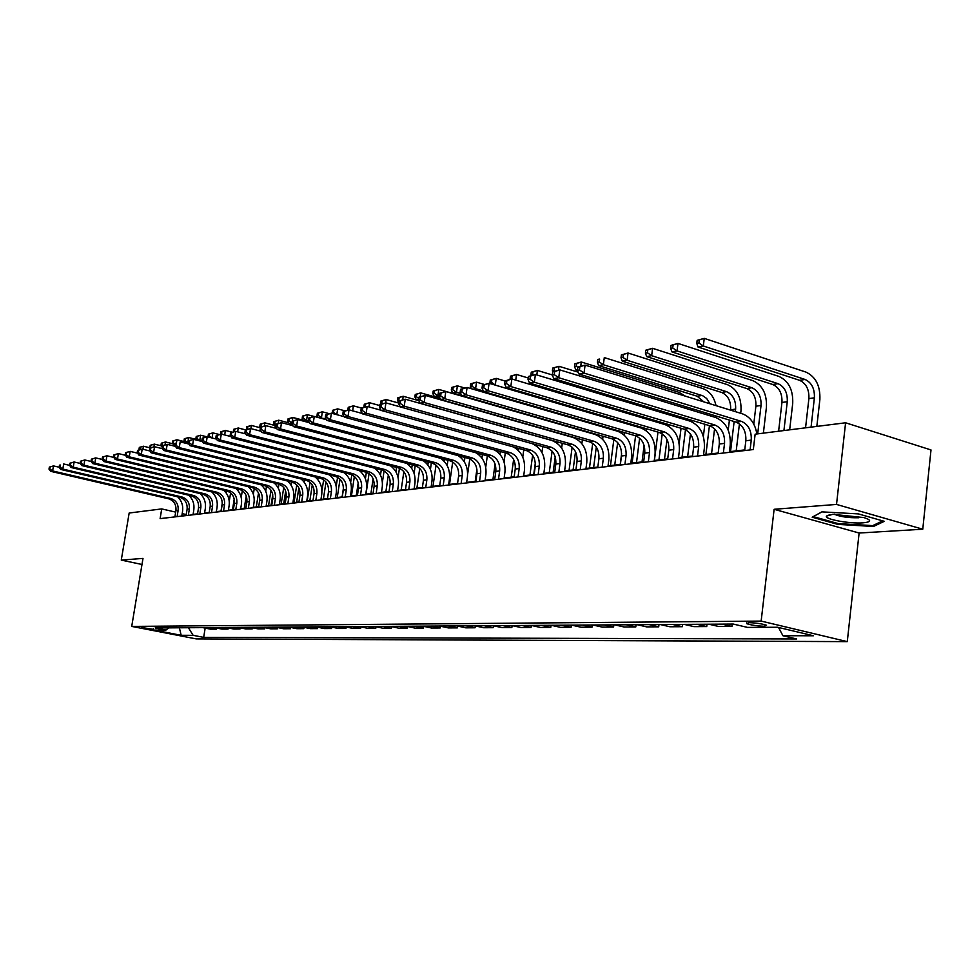 <?xml version="1.0" encoding="UTF-8"?>
<svg xmlns="http://www.w3.org/2000/svg" width="980" height="980" viewBox="0 0 980 980"><rect width="100%" height="100%" fill="white"/><g stroke="black" fill="none" stroke-linecap="round" stroke-linejoin="round"><path stroke-width="1.47" d="M748.99 622.655L746.662 623.635C750.999 625.105 756.817 625.987 764.143 626.245L766.519 625.252C762.122 623.77 756.278 622.913 748.99 622.655M922.768 529.212L836.528 504.43L774.114 509.294L859.117 533.022L922.768 529.212L931 449.943L845.593 422.784L755.139 434.177L753.326 449.551L160.12 518.616L161.712 508.914L129.164 513.018L121.275 560.095L141.99 564.48M859.117 533.022L847.284 641.63L196.282 638.911L131.724 626.416L761.154 621.087L847.284 641.63M153.199 629.393L141.61 627.408L153.199 629.393L153.346 628.523M188.393 627.715L193.133 635.322L203.681 637.367L796.63 638.96L782.934 635.738L778.537 627.47M193.133 635.322L181.178 635.31L154.24 630.091L165.975 630.042L168.793 627.849M782.934 635.738L813.437 635.763L777.679 627.261L747.471 627.396L733.285 624.064L155.183 627.947L165.975 630.042M836.528 504.43L845.593 422.784M774.114 509.294L761.154 621.087M131.724 626.416L142.994 558.404L121.275 560.095M186.237 514.549L182.182 513.618M175.677 512.124L161.712 508.914M744.751 449.906L729.439 451.694M718.205 453.005L703.554 454.72M692.542 456.006L678.515 457.636M667.711 458.897L654.273 460.478M643.664 461.715L630.802 463.221M620.389 464.434L608.053 465.868M597.825 467.068L586.003 468.452M575.958 469.628L564.615 470.951M554.741 472.103L543.851 473.377M534.149 474.504L523.7 475.729M514.157 476.844L504.137 478.02M494.753 479.11L485.125 480.237M475.888 481.315L466.639 482.393M457.55 483.459L448.668 484.5M439.726 485.541L431.188 486.533M422.38 487.562L414.173 488.53M405.5 489.535L397.611 490.466M389.072 491.458L381.477 492.34M373.062 493.332L365.76 494.177M357.48 495.145L350.448 495.966M342.277 496.921L335.527 497.718M327.467 498.649L320.974 499.408M313.024 500.339L306.764 501.074M298.937 501.993L292.91 502.691M285.192 503.598L279.386 504.271M271.766 505.166L266.193 505.815M258.671 506.697L253.293 507.322M245.87 508.191L240.7 508.791M233.375 509.649L228.389 510.225M221.162 511.07L216.36 511.634M209.218 512.466L204.6 513.005M197.543 513.839L193.097 514.353M203.681 637.367L205.163 628.107M202.701 627.617L210.443 629.148L216.409 629.123L216.58 628.021M722.101 624.138L731.913 626.441L732.195 624.076M731.913 626.441L718.72 626.502L708.944 624.223M696.988 624.309L706.727 626.563L707.009 624.236M706.727 626.563L693.95 626.637L684.236 624.395M672.66 624.468L682.337 626.698L682.619 624.407M682.337 626.698L669.952 626.759L660.324 624.554M649.103 624.628L658.707 626.82L658.977 624.566M658.707 626.82L646.702 626.882L637.147 624.713M626.269 624.787L635.787 626.943L636.069 624.713M635.787 626.943L624.15 627.004L614.668 624.86M604.121 624.934L613.578 627.053L613.848 624.86M613.578 627.053L602.284 627.114L592.876 625.007M582.647 625.069L592.018 627.163L592.3 625.007M592.018 627.163L581.054 627.225L571.72 625.142M561.797 625.216L571.095 627.274L571.365 625.154M571.095 627.274L560.45 627.335L551.189 625.289M541.548 625.35L550.772 627.384L551.054 625.289M550.772 627.384L540.433 627.433L531.246 625.424M521.875 625.485L531.025 627.482L531.307 625.436M531.025 627.482L520.98 627.531L511.866 625.546M502.765 625.608L511.842 627.58L512.111 625.608M511.842 627.58L502.079 627.629L493.026 625.681M484.169 625.73L493.185 627.678L493.442 625.767M493.185 627.678L483.691 627.727L474.712 625.804M466.1 625.852L475.043 627.776L475.288 625.926M475.043 627.776L465.794 627.825L456.888 625.914M448.509 625.975L457.378 627.861L457.636 626.073M457.378 627.861L448.387 627.911L439.555 626.036M431.396 626.085L440.192 627.96L440.437 626.22M440.192 627.96L431.433 627.996L422.674 626.147M414.724 626.196L423.446 628.045L423.691 626.367M423.446 628.045L414.92 628.082L406.222 626.257M398.493 626.306L407.141 628.131L407.386 626.502M407.141 628.131L398.836 628.168L390.212 626.367M382.666 626.416L391.253 628.205L391.486 626.637M391.253 628.205L383.156 628.254L374.605 626.465M367.243 626.514L375.769 628.29L375.989 626.759M375.769 628.29L367.868 628.327L359.378 626.575M352.212 626.624L360.665 628.364L360.885 626.882M360.665 628.364L352.971 628.413L344.543 626.673M337.549 626.722L345.94 628.45L346.161 627.004M345.94 628.45L338.418 628.486L330.064 626.771M323.241 626.808L331.571 628.523L331.779 627.114M331.571 628.523L324.233 628.56L315.94 626.857M309.288 626.906L317.545 628.596L317.753 627.237M317.545 628.596L310.378 628.633L302.159 626.955M295.654 627.004L303.849 628.658L304.057 627.347M303.849 628.658L296.854 628.695L288.696 627.041M282.35 627.09L290.484 628.731L290.68 627.445M290.484 628.731L283.649 628.768L275.552 627.139M269.353 627.176L277.414 628.805L277.61 627.555M277.414 628.805L270.75 628.842L262.701 627.225M256.65 627.261L264.649 628.866L264.845 627.653M264.649 628.866L258.132 628.903L250.157 627.31M244.241 627.347L252.179 628.927L252.362 627.751M252.179 628.927L245.809 628.964L237.895 627.384M232.101 627.42L239.99 629.001L240.174 627.837M239.99 629.001L233.755 629.025L225.902 627.47M220.243 627.506L228.071 629.062L228.242 627.935M228.071 629.062L221.97 629.087L214.179 627.543M208.642 627.58L216.409 629.123M179.364 627.776L181.178 635.31M858.382 513.9L821.889 511.866L812.175 517.195L837.814 524.386L873.45 526.468L884.291 521.323L858.382 513.9M873.584 525.207L873.45 526.468M837.912 523.516L837.814 524.386M177.111 516.644L178.139 510.323C178.581 504.296 176.167 500.363 170.888 498.514L52.614 470.939L50.605 471.307L168.695 498.82L170.888 498.514M174.893 516.901L175.935 510.592C176.363 504.577 173.95 500.658 168.695 498.82M177.637 496.811C181.655 500.731 183.297 505.582 182.562 511.34L181.778 516.093M49.355 467.105L49 469.114L49.809 468.967L50.151 466.946L49.355 467.105L53.483 465.904L59.155 467.227L59.964 467.068L60.319 465.022L59.498 465.182L59.143 467.215L60.748 469.445L62.806 469.065L59.964 467.068M50.151 466.946L53.483 465.904L52.614 470.939L49.809 468.967M49 469.114L50.605 471.307M230.594 492.903L229.246 501.319M221.002 511.095L222.289 503.059M226.147 492.916L226.466 490.882M139.332 447.407L139.001 449.355L139.858 449.195L140.189 447.235L139.332 447.407L143.423 446.219L150.283 447.909L151.079 445.153L150.21 445.312L149.879 447.297M140.189 447.235L143.423 446.219L142.921 449.257M188.332 515.333L189.361 508.951C189.802 502.85 187.364 498.881 182.047 497.007L62.806 469.065L63.688 463.969L69.58 465.353M186.065 515.602L187.107 509.22C187.535 503.144 185.11 499.175 179.806 497.313L60.748 469.445M188.773 495.219C192.876 499.188 194.555 504.112 193.807 509.98L193.036 514.782M59.498 465.182L60.319 465.022M199.785 513.998L200.839 507.542C201.28 501.38 198.818 497.362 193.464 495.464L73.231 467.142L71.124 467.521L191.161 495.782L193.464 495.464M197.482 514.267L198.524 507.824C198.964 501.674 196.502 497.669 191.161 495.782M200.165 493.589C204.342 497.607 206.07 502.605 205.31 508.583L204.526 513.447M69.874 463.221L69.519 465.28L70.352 465.12L70.719 463.062L69.874 463.221L74.125 461.984L80.25 463.442M70.719 463.062L74.125 461.984L73.231 467.142L70.352 465.12M69.519 465.28L71.124 467.521M211.508 512.638L212.562 506.109C213.003 499.874 210.529 495.807 205.126 493.896L83.913 465.169L81.757 465.574L202.774 494.214L205.126 493.896M209.144 512.908L210.198 506.391C210.639 500.18 208.164 496.113 202.774 494.214M211.803 491.923C216.078 495.99 217.829 501.074 217.082 507.162L216.286 512.075M80.495 461.213L80.14 463.295L80.997 463.136L81.352 461.041L80.495 461.213L84.807 459.963L91.165 461.482M81.352 461.041L84.807 459.963L83.913 465.169L80.997 463.136M80.14 463.295L81.757 465.574M242.317 490.662L241.215 497.571M232.505 509.747L234.22 499.004M235.898 488.481L235.898 488.469C240.345 492.634 242.195 497.877 241.423 504.21L240.627 509.245M237.858 490.515L238.091 489.008M150.21 445.312L154.35 444.124L161.455 445.876M151.079 445.153L154.35 444.124L153.897 446.868M254.273 488.457L253.355 494.288M244.265 508.375L246.25 495.843M249.814 488.113L249.974 487.072M161.32 443.18L160.989 445.177L161.896 445.006L162.227 443.009L161.32 443.18L165.522 441.968L172.872 443.805M162.227 443.009L165.522 441.968L165.069 444.749M160.989 445.177L162.227 447.052M162.729 445.594L161.896 445.006M266.487 486.288L265.715 491.201M256.295 506.966L258.5 492.952M262.028 485.713L262.125 485.088M175.077 445.03L173.815 445.263L176.032 445.361L176.412 443.07L175.371 443.266L174.991 445.557L176.633 448.093L179.254 447.615L176.032 445.361M172.701 441L172.357 443.021L173.276 442.85L173.619 440.829L172.701 441L176.951 439.775L184.546 441.674M173.619 440.829L176.951 439.775L176.449 442.825M172.357 443.021L173.815 445.263M175.212 444.197L173.276 442.85M223.501 511.242L224.567 504.639C225.008 498.33 222.509 494.214 217.07 492.279L94.84 463.16L92.635 463.565L214.657 492.609L217.07 492.279M221.088 511.523L222.142 504.933C222.583 498.649 220.084 494.533 214.657 492.609M223.697 490.221C228.071 494.337 229.871 499.494 229.112 505.705L228.316 510.678M91.373 459.155L91.005 461.262L91.887 461.09L92.255 458.983L91.373 459.155L95.734 457.893L102.349 459.473M92.255 458.983L95.734 457.893L94.84 463.16L91.887 461.09M91.005 461.262L92.635 463.565M278.957 484.157L278.32 488.224M268.581 505.533L270.982 490.196M271.08 505.239L272.734 494.667M188.295 442.764L185.453 443.083L188.785 443.916M184.326 438.771L183.995 440.816L184.938 440.632L185.269 438.587L184.326 438.771L188.65 437.521L196.502 439.505M185.269 438.587L188.65 437.521L187.817 442.642L184.938 440.632M183.995 440.816L185.453 443.083M862.939 522.842C871.514 521.985 871.857 520.233 863.968 517.587L832.865 514.316L826.434 516.093C824.094 519.204 849.672 523.92 862.939 522.842M813.363 516.546L822.012 511.879M882.698 520.87L872.727 525.623L838.194 523.602L813.351 516.632M834.372 514.231L834.372 514.267C840.301 516.766 848.398 517.93 858.639 517.759M235.776 509.808L236.842 503.132C237.282 496.762 234.759 492.585 229.283 490.625L106.024 461.102L103.77 461.519L226.809 490.968L229.283 490.625M233.301 510.102L234.355 503.438C234.808 497.081 232.285 492.916 226.809 490.968M102.508 457.048L102.141 459.179L103.047 459.007L103.402 456.876L102.508 457.048L106.93 455.774L113.803 457.427M103.402 456.876L106.93 455.774L106.024 461.102L103.047 459.007M102.141 459.179L103.77 461.519M248.332 508.351L249.398 501.589C249.851 495.145 247.303 490.931 241.778 488.947L117.49 458.995L115.175 459.412L239.255 489.277L241.778 488.947M245.796 508.645L246.862 501.907C247.303 495.476 244.767 491.262 239.255 489.277M248.32 486.668C252.901 490.882 254.8 496.223 254.028 502.691L253.22 507.775M113.913 454.892L113.545 457.048L114.464 456.876L114.832 454.708L113.913 454.892L118.409 453.593L125.55 455.32M114.832 454.708L118.409 453.593L117.49 458.995L114.464 456.876M113.545 457.048L115.175 459.412M261.195 506.856L262.26 500.021C262.701 493.491 260.141 489.228 254.567 487.207L129.238 456.827L126.861 457.268L251.995 487.562L254.567 487.207M258.598 507.15L259.663 500.339C260.117 493.822 257.556 489.571 251.995 487.562M261.06 484.831C265.752 489.094 267.699 494.52 266.928 501.135L266.119 506.28M125.599 452.674L125.232 454.855L126.175 454.683L126.543 452.503L125.599 452.674L130.156 451.363L137.58 453.177M126.543 452.503L130.156 451.363L129.238 456.827L126.175 454.683M125.232 454.855L126.861 457.268M274.351 505.313L275.429 498.404C275.882 491.801 273.298 487.477 267.675 485.443L141.279 454.61L138.842 455.063L265.029 485.798L267.675 485.443M271.693 505.631L272.771 498.734C273.224 492.144 270.639 487.832 265.029 485.798M274.106 482.944C278.908 487.256 280.917 492.781 280.133 499.531L279.325 504.737M137.567 450.408L137.2 452.625L138.168 452.442L138.548 450.224L137.567 450.408L142.198 449.085L149.916 450.971M138.548 450.224L142.198 449.085L141.279 454.61L138.168 452.442M137.2 452.625L138.842 455.063M287.838 503.745L288.916 496.75C289.37 490.074 286.76 485.7 281.101 483.63L153.615 452.331L151.128 452.797L278.381 483.998L281.101 483.63M285.119 504.063L286.197 497.081C286.638 490.416 284.041 486.055 278.381 483.998M287.459 481.009C292.383 485.37 294.441 490.992 293.657 497.901L292.836 503.169M149.854 448.093L149.475 450.322L150.479 450.139L150.847 447.897L149.854 448.093L154.546 446.733L162.558 448.718M150.847 447.897L154.546 446.733L153.615 452.331L150.479 450.139M149.475 450.322L151.128 452.797M291.697 482.05L291.195 485.308M281.162 504.063L283.735 487.526M283.71 503.769L285.67 491.115M202.137 441L198.585 440.62M196.233 436.48L195.902 438.55L196.857 438.366L197.201 436.296L196.233 436.48L200.618 435.23L206.878 436.81M197.201 436.296L200.618 435.23L199.773 440.4L196.857 438.366M195.902 438.55L196.943 440.204M304.731 479.906L304.339 482.43M294.025 502.556L296.756 484.904M296.634 502.262L298.839 487.93M208.422 434.14L208.079 436.235L209.071 436.051L209.414 433.956L208.422 434.14L212.868 432.866L219.177 434.483M209.414 433.956L212.868 432.866L212.035 437.974M208.079 436.235L208.63 437.105M211.717 437.889L209.071 436.051M318.071 477.701L317.777 479.575M307.181 501.025L310.06 482.332M309.852 500.707L312.277 484.929M220.904 431.751L220.561 433.871L221.566 433.675L221.909 431.555L220.904 431.751L225.4 430.453L232.113 432.18M221.909 431.555L225.4 430.453L224.677 434.949M222.668 434.434L221.566 433.675M331.718 475.435L331.522 476.721M321.93 491.115L323.657 479.784M323.388 499.126L325.997 482.025M233.681 429.301L233.338 431.433L234.379 431.237L234.722 429.093L233.681 429.301L238.25 427.99L245.637 429.902M234.722 429.093L238.25 427.99L237.638 431.837M345.695 473.095L345.585 473.879M343.453 487.954L342.106 496.946M336.201 486.337L337.573 477.26M337.255 497.509L340.023 479.196M246.776 426.778L246.433 428.946L247.487 428.75L247.842 426.582L246.776 426.778L251.407 425.455L260.386 427.795M247.842 426.582L251.407 425.455L250.905 428.615M301.656 502.14L302.747 495.059C303.188 488.297 300.554 483.863 294.845 481.768L166.269 450.004L163.721 450.482L292.077 482.148L294.845 481.768M298.863 502.471L299.954 495.402C300.394 488.653 297.773 484.23 292.077 482.148M301.13 479.012C306.177 483.422 308.308 489.155 307.512 496.223L306.691 501.552M162.447 445.704L162.068 447.97L163.096 447.787L163.464 445.508L162.447 445.704L167.213 444.332L175.543 446.415M163.464 445.508L167.213 444.332L166.269 450.004L163.096 447.787M162.068 447.97L163.721 450.482M358.215 482.748L356.34 495.28M350.656 482.393L351.796 474.773M351.452 495.856L354.368 476.403M260.19 424.205L259.847 426.398L260.937 426.19L261.28 423.997L260.19 424.205L264.894 422.858L274.535 425.394M261.28 423.997L264.894 422.858L264.416 425.908M259.847 426.398L260.447 427.415M261.636 426.68L260.937 426.19M315.817 500.486L316.908 493.32C317.349 486.472 314.702 481.988 308.945 479.869L179.254 447.615L180.198 441.87L188.858 444.038M312.951 500.829L314.041 493.675C314.494 486.84 311.848 482.368 306.103 480.249L176.633 448.093M315.131 476.966C320.325 481.425 322.518 487.268 321.722 494.496L320.889 499.898M175.371 443.266L176.412 443.07M373.111 478.767L370.918 493.577M365.405 478.742L366.361 472.311M365.993 494.153L369.043 473.646M275.784 426.141L275.062 426.288L275.735 426.459M273.947 421.572L273.604 423.789L274.719 423.58L275.062 421.351L273.947 421.572L278.724 420.2L288.696 422.846M275.062 421.351L278.724 420.2L278.234 423.311M273.604 423.789L275.062 426.288M276.042 424.499L274.719 423.58M330.334 498.808L331.424 491.544C331.877 484.61 329.194 480.065 323.4 477.909L192.582 445.165L189.9 445.655L320.472 478.301L323.4 477.909M327.394 499.139L328.496 491.899C328.937 484.99 326.267 480.457 320.472 478.301M329.488 474.871C334.817 479.379 337.083 485.333 336.275 492.744L335.454 498.208M188.625 440.755L188.246 443.083L189.324 442.874L189.704 440.547L188.625 440.755L193.538 439.346L202.529 441.613M189.704 440.547L193.538 439.346L192.582 445.165L189.324 442.874M188.246 443.083L189.9 445.655M388.313 475.141L385.863 491.838M380.485 475.227L381.269 469.886M382.384 482.344L384.074 470.927M291.832 423.14L289.161 423.642L292.15 424.426M288.046 418.864L287.704 421.106L288.843 420.898L289.198 418.644L288.046 418.864L292.898 417.48L303.224 420.224M289.198 418.644L292.898 417.48L292.334 421.094M287.704 421.106L289.161 423.642M291.856 422.993L288.843 420.898M345.217 497.068L346.32 489.718C346.773 482.699 344.066 478.093 338.223 475.913L206.266 442.642L203.497 443.144L335.221 476.317L338.223 475.913M342.204 497.424L343.306 490.086C343.76 483.079 341.065 478.497 335.221 476.317M344.188 472.703C349.676 477.26 352.016 483.336 351.208 490.931L350.375 496.468M202.235 438.183L201.856 440.535L202.958 440.326L203.338 437.974L202.235 438.183L207.221 436.749L216.568 439.126M203.338 437.974L207.221 436.749L206.266 442.642L202.958 440.326M201.856 440.535L203.497 443.144M403.846 471.711L401.175 490.049M395.908 471.784L396.545 467.387M398.088 477.542L399.448 468.244M308.394 420.861L303.629 420.922L309.276 422.429M302.514 416.084L302.171 418.362L303.335 418.142L303.69 415.863L302.514 416.084L307.438 414.675L314.127 416.476M303.69 415.863L307.438 414.675L306.556 420.371L303.335 418.142M302.171 418.362L303.629 420.922M360.481 495.292L361.596 487.844C362.049 480.739 359.317 476.072 353.425 473.855L220.316 440.057L217.474 440.571L350.35 474.271L353.425 473.855M357.394 495.647L358.509 488.224C358.962 481.131 356.242 476.476 350.35 474.271M359.256 470.486C364.915 475.08 367.329 481.278 366.52 489.081L365.687 494.68M216.213 435.537L215.821 437.925L216.96 437.705L217.339 435.316L216.213 435.537L221.284 434.079L230.998 436.566M217.339 435.316L221.284 434.079L220.316 440.057L216.96 437.705M215.821 437.925L217.474 440.571M419.746 468.391L416.88 488.212M411.698 468.379L412.225 464.814M414.087 473.352L415.214 465.598M326.022 418.803L319.713 417.909M317.361 413.241L317.005 415.545L318.206 415.312L318.561 413.009L317.361 413.241L322.359 411.808L329.109 413.634M318.561 413.009L322.359 411.808L321.477 417.578L318.206 415.312M317.005 415.545L318.084 417.468M376.161 493.467L377.276 485.921C377.716 478.718 374.973 474.002 369.019 471.748L234.759 437.399L231.831 437.938L365.871 472.176L369.019 471.748M372.988 493.834L374.103 486.313C374.556 479.134 371.812 474.418 365.871 472.176M374.715 468.195C380.546 472.838 383.058 479.171 382.237 487.183L381.404 492.854M230.57 432.817L230.178 435.243L231.341 435.022L231.733 432.596L230.57 432.817L235.727 431.347L245.821 433.944M231.733 432.596L235.727 431.347L234.759 437.399L231.341 435.022M230.178 435.243L231.831 437.938M436.027 465.145L432.988 486.325M427.88 464.998L428.285 462.156M430.428 469.408L431.359 462.964M332.6 410.314L332.245 412.654L333.482 412.409L333.837 410.081L332.6 410.314L337.684 408.868L344.813 410.816M333.837 410.081L337.684 408.868L336.802 414.675M332.245 412.654L332.747 413.572M336.691 414.638L333.482 412.409M392.245 491.593L393.36 483.949C393.813 476.66 391.032 471.87 385.042 469.579L249.582 434.667L246.593 435.218L381.808 470.02L385.042 469.579M388.987 491.972L390.113 484.353C390.555 477.076 387.786 472.299 381.808 470.02M390.567 465.831C396.582 470.523 399.191 476.978 398.37 485.223L397.537 490.98M245.319 430.024L244.927 432.474L246.127 432.254L246.519 429.804L245.319 430.024L250.561 428.53L261.06 431.261M246.519 429.804L250.561 428.53L249.582 434.667L246.127 432.254M244.927 432.474L246.593 435.218M408.758 489.669L409.885 481.927C410.338 474.541 407.533 469.677 401.494 467.362L264.833 431.849L261.758 432.425L398.162 467.803L401.494 467.362M405.426 490.061L406.553 482.332C406.994 474.969 404.201 470.118 398.162 467.803M406.81 463.405C413.046 468.122 415.753 474.724 414.944 483.226L414.099 489.045M260.496 427.158L260.104 429.644L261.329 429.412L261.721 426.925L260.496 427.158L265.813 425.639L276.728 428.493M261.721 426.925L265.813 425.639L264.833 431.849L261.329 429.412M260.104 429.644L261.758 432.425M425.737 487.697L426.863 479.845C427.317 472.36 424.487 467.435 418.387 465.071L280.525 428.971L277.352 429.546L414.969 465.537L418.387 465.071M422.307 488.089L423.434 480.274C423.875 472.801 421.057 467.889 414.969 465.537M423.483 460.894C429.951 465.647 432.768 472.397 431.96 481.156L431.102 487.072M276.091 424.205L275.699 426.729L276.96 426.484L277.365 423.973L276.091 424.205L281.505 422.662L292.861 425.663M277.365 423.973L281.505 422.662L280.525 428.971L276.96 426.484M275.699 426.729L277.352 429.546M443.168 485.663L444.308 477.713C444.761 470.118 441.907 465.12 435.757 462.732L296.658 425.994L293.4 426.594L432.241 463.197L435.757 462.732M439.653 486.08L440.78 478.142C441.233 470.572 438.379 465.586 432.241 463.197M440.584 458.297C447.309 463.062 450.261 469.984 449.44 479.049L448.595 485.039M292.138 421.167L291.746 423.728L293.045 423.483L293.449 420.922L292.138 421.167L297.651 419.599L309.46 422.735M293.449 420.922L297.651 419.599L296.658 425.994L293.045 423.483M291.746 423.728L293.4 426.594M461.102 483.581L462.242 475.508C462.683 467.815 459.804 462.744 453.605 460.318L313.282 422.931L309.913 423.556L450.004 460.808L453.605 460.318M457.476 483.998L458.616 475.962C459.057 468.281 456.19 463.221 450.004 460.808M458.126 455.614C465.132 460.392 468.232 467.472 467.423 476.868L466.566 482.944M308.663 418.043L308.259 420.641L309.607 420.383L310.011 417.799L308.663 418.043L314.274 416.451L326.548 419.746M310.011 417.799L314.274 416.451L313.282 422.931L309.607 420.383M308.259 420.641L309.913 423.556M479.538 481.425L480.678 473.254C481.131 465.439 478.228 460.306 471.968 457.832L330.382 419.783L326.916 420.42L468.256 458.334L471.968 457.832M475.815 481.866L476.954 473.708C477.395 465.929 474.504 460.796 468.256 458.334M476.109 452.834C483.434 457.587 486.705 464.863 485.896 474.639L485.039 480.788M325.679 414.834L325.274 417.455L326.659 417.198L327.063 414.565L325.679 414.834L331.387 413.205L344.151 416.659M327.063 414.565L331.387 413.205L330.382 419.783L326.659 417.198M325.274 417.455L326.916 420.42M498.514 479.22L499.653 470.927C500.094 463.013 497.166 457.795 490.87 455.284L348.01 416.537L344.433 417.198L487.048 455.798L490.87 455.284M494.667 479.673L495.819 471.405C496.26 463.503 493.332 458.297 487.048 455.798M494.52 449.943C502.238 454.647 505.705 462.119 504.921 472.336L504.063 478.571M343.196 411.514L342.792 414.185L344.225 413.915L344.629 411.245L343.196 411.514L349.015 409.861L362.294 413.487M344.629 411.245L349.015 409.861L348.01 416.537L344.225 413.915M342.792 414.185L344.433 417.198M518.04 476.954L519.192 468.538C519.633 460.502 516.668 455.21 510.31 452.65L366.177 413.193L362.49 413.866L506.378 453.189L510.31 452.65M514.084 477.407L515.235 469.016C515.676 461.004 512.724 455.725 506.378 453.189M513.299 446.905C521.532 451.498 525.255 459.191 524.496 469.959L523.626 476.292M361.265 408.096L360.861 410.804L362.33 410.534L362.735 407.815L361.265 408.096L367.182 406.418L381 410.228M362.735 407.815L367.182 406.418L366.177 413.193L362.33 410.534M360.861 410.804L362.49 413.866M538.143 474.614L539.294 466.076C539.735 457.917 536.746 452.54 530.339 449.943L384.907 409.738L381.11 410.436L526.285 450.494L530.339 449.943M534.076 475.08L535.227 466.566C535.668 458.444 532.679 453.079 526.285 450.494M532.14 443.634C541.181 447.909 545.358 455.872 544.647 467.521L543.778 473.952M379.885 404.569L379.481 407.325L381 407.043L381.404 404.287L379.885 404.569L385.924 402.866L400.293 406.872M381.404 404.287L385.924 402.866L384.907 409.738L381 407.043M379.481 407.325L381.11 410.436M558.845 472.201L560.009 463.54C560.45 455.259 557.436 449.796 550.968 447.162L404.226 406.185L400.318 406.908L546.791 447.725L550.968 447.162M554.655 472.691L555.819 464.042C556.248 455.798 553.247 450.359 546.791 447.725M399.105 400.943L398.688 403.736L400.257 403.442L400.661 400.649L399.105 400.943L405.255 399.191L551.875 440.473C561.54 444.442 566.048 452.625 565.399 465.01L564.529 471.539M400.661 400.649L405.255 399.191L404.226 406.185L400.257 403.442M398.688 403.736L400.318 406.908M580.197 469.714L581.361 460.918C581.789 452.515 578.751 446.978 572.234 444.283L424.168 402.511L420.126 403.258L567.922 444.871L572.234 444.283M575.873 470.216L577.036 461.445C577.465 453.079 574.427 447.541 567.922 444.871M418.926 397.182L418.521 400.024L420.126 399.718L420.543 396.888L418.926 397.182L425.198 395.418L573.129 437.497C582.892 441.539 587.437 449.857 586.787 462.425L585.918 469.04M420.543 396.888L425.198 395.418L424.168 402.511L420.126 399.718M418.521 400.024L420.126 403.258M602.198 467.154L603.362 458.224C603.79 449.698 600.728 444.063 594.162 441.319L444.773 398.713L440.596 399.485L589.715 441.919L594.162 441.319M597.751 467.668L598.903 458.763C599.344 450.261 596.281 444.651 589.715 441.919M439.408 393.311L438.991 396.19L440.657 395.883L441.074 393.005L439.408 393.311L445.802 391.51L595.056 434.434C604.893 438.55 609.487 446.99 608.85 459.755L607.968 466.48M441.074 393.005L445.802 391.51L444.773 398.713L440.657 395.883M438.991 396.19L440.596 399.485M624.909 464.508L626.073 455.443C626.502 446.782 623.403 441.049 616.775 438.268L466.051 394.805L461.739 395.589L612.194 438.881L616.775 438.268M620.303 465.047L621.467 456.006C621.896 447.37 618.809 441.662 612.194 438.881M460.563 389.317L460.147 392.245L461.874 391.914L462.291 388.987L460.563 389.317L467.093 387.468L617.682 431.261C627.592 435.463 632.235 444.038 631.598 457.011L630.716 463.834M462.291 388.987L467.093 387.468L466.051 394.805L461.874 391.914M460.147 392.245L461.739 395.589M648.331 461.776L649.507 452.564C649.924 443.769 646.8 437.95 640.124 435.108L488.052 390.751L483.593 391.571L635.395 435.745L640.124 435.108M643.591 462.327L644.754 453.152C645.183 444.381 642.059 438.575 635.395 435.745M482.43 385.177L482.013 388.154L483.802 387.823L484.218 384.834L482.43 385.177L489.094 383.303L641.03 428.003C651.026 432.278 655.706 441 655.069 454.169L654.199 461.102M484.218 384.834L489.094 383.303L488.052 390.751L483.802 387.823M482.013 388.154L483.593 391.571M672.537 458.959L673.701 449.6C674.117 440.657 670.957 434.74 664.232 431.849L510.813 386.561L506.195 387.406L659.344 432.511L664.232 431.849M667.625 459.534L668.801 450.2C669.217 441.294 666.069 435.39 659.344 432.511M505.055 380.901L504.639 383.927L506.476 383.572L506.893 380.546L505.055 380.901L511.854 378.978L665.138 424.622C675.208 428.983 679.936 437.852 679.312 451.229L678.43 458.273M506.893 380.546L511.854 378.978L510.813 386.561L506.476 383.572M504.639 383.927L506.195 387.406M697.527 456.055L698.691 446.537C699.108 437.448 695.923 431.433 689.136 428.493L534.357 382.224L529.58 383.094L684.089 429.166L689.136 428.493M692.468 456.643L693.632 447.162C694.048 438.109 690.863 432.107 684.089 429.166M528.465 376.467L528.036 379.542L529.947 379.187L530.376 376.112L528.465 376.467L535.411 374.519L690.043 421.143C700.198 425.59 704.975 434.606 704.351 448.203L703.481 455.357M530.376 376.112L535.411 374.519L534.357 382.224L529.947 379.187M528.036 379.542L529.58 383.094M723.363 453.042L724.539 443.377C724.943 434.14 721.721 428.015 714.886 425.002L558.747 377.729L553.798 378.635L709.667 425.712L714.886 425.002M718.132 453.654L719.295 444.014C719.7 434.814 716.49 428.701 709.667 425.712M552.708 371.885L552.279 375.009L554.264 374.642L554.68 371.506L552.708 371.885L559.801 369.889L715.792 417.541C726.033 422.074 730.847 431.249 730.235 445.067L729.353 452.344M554.68 371.506L559.801 369.889L558.747 377.729L554.264 374.642M552.279 375.009L553.798 378.635M750.092 449.93L751.256 440.106C751.66 430.71 748.414 424.475 741.517 421.412L584.031 373.074L578.898 374.017L736.115 422.135L741.517 421.412M744.678 450.567L745.841 440.767C746.245 431.396 742.999 425.198 736.115 422.135M577.82 367.132L577.404 370.318L579.45 369.938L579.878 366.74L577.82 367.132L585.085 365.099L742.423 413.817C750.215 416.806 755.041 423.519 756.903 433.956M579.878 366.74L585.085 365.099L584.031 373.074L579.45 369.938M577.404 370.318L578.898 374.017M452.699 461.984L449.514 484.39M444.467 461.605L444.785 459.412M447.174 465.574L447.934 460.257M348.243 407.313L347.888 409.677L349.149 409.432L349.517 407.068L348.243 407.313L353.4 405.843L361.399 408.035M349.517 407.068L353.4 405.843L352.653 410.853M350.264 410.204L349.149 409.432M469.788 458.885L467.632 474.234M461.482 458.211L461.702 456.582M464.324 461.813L464.937 457.44M364.315 404.226L363.948 406.627L365.258 406.382L365.613 403.981L364.315 404.226L369.558 402.731L379.738 405.561M365.613 403.981L369.558 402.731L368.933 406.896M487.317 455.872L485.737 467.178M475.19 481.401L476.917 469.151M478.926 454.793L479.085 453.642M481.915 458.064L482.405 454.536M380.828 401.053L380.461 403.49L381.796 403.233L382.163 400.796L380.828 401.053L386.157 399.546L398.787 403.074M382.163 400.796L386.157 399.546L385.655 402.915M380.461 403.49L380.816 404.164M505.3 452.882L504.051 461.923M492.952 479.318L495.084 463.981M496.836 451.376L496.934 450.604M499.959 454.328L500.351 451.535M397.794 397.807L397.427 400.269L398.811 399.999L399.166 397.537L397.794 397.807L403.221 396.263L418.84 400.673M399.166 397.537L403.221 396.263L402.719 399.681M397.427 400.269L398.799 402.952M399.742 400.649L398.811 399.999M523.773 449.796L522.769 457.121M511.193 477.187L513.63 459.485M518.494 450.592L518.788 448.424M418.607 399.375L416.304 399.803L418.754 400.489M415.251 394.45L414.883 396.949L416.304 396.68L416.659 394.18L415.251 394.45L420.763 392.882L440.057 398.382M516.962 421.216L517.599 421.694M416.659 394.18L420.763 392.882L420.224 396.606M414.883 396.949L416.304 399.803M418.754 398.382L416.304 396.68M542.761 446.598L541.952 452.527M529.947 474.994L532.63 455.259M533.757 474.553L535.313 463.038M537.518 446.843L537.738 445.202M439.016 396.067L434.25 396.435L439.898 398.052M433.197 391.008L432.829 393.543L434.287 393.262L434.655 390.726L433.197 391.008L438.82 389.415L532.606 416.463M434.655 390.726L438.82 389.415L437.901 395.749L434.287 393.262M432.829 393.543L434.25 396.435M562.287 443.279L561.65 448.044M549.229 472.752L552.12 451.192M553.149 472.287L555.219 456.839M557.057 443.083L557.228 441.858M548.555 421.057L546.387 419.954M555.133 422.944L554.594 422.319M460.747 393.507L456.472 392.27L452.711 392.98L461.727 395.565M451.67 387.455L451.302 390.028L452.809 389.746L453.177 387.174L451.67 387.455L457.391 385.838L464.606 387.945M453.177 387.174L457.391 385.838L456.472 392.27L452.809 389.746M451.302 390.028L452.711 392.98M582.365 439.836L581.875 443.622M569.062 470.425L572.136 447.223M573.092 469.959L575.505 451.755M577.147 439.31L577.269 438.379M573.753 418.485L572.443 417.431M483.299 390.934L475.594 388.693L472.973 389.183M470.694 383.805L470.327 386.414L471.87 386.12L472.238 383.511L470.694 383.805L476.513 382.163L484.108 384.393M581.324 420.016L581.654 420.788M472.238 383.511L476.513 382.163L475.594 388.693L471.87 386.12M470.327 386.414L471.405 388.729M603.043 436.247L602.651 439.236M589.47 468.048L592.704 443.327M593.623 467.558L596.306 447.039M597.812 435.524L597.91 434.777M594.456 424.512L594.321 423.801M598.805 425.773L598.755 425.087M591.442 413.413L495.035 385.042M490.282 380.056L489.914 382.69L491.507 382.396L491.874 379.75L490.282 380.056L496.211 378.378L505.043 381M601.12 415.361L601.647 416.414M604.023 426.619L604.023 427.292M491.874 379.75L496.211 378.378L495.292 384.993L491.507 382.396M489.914 382.69L490.355 383.67M624.321 432.523L624.027 434.875M621.614 453.569L620.218 464.447M610.479 465.586L613.848 439.53M615.024 430.49L615.097 429.84M614.754 465.096L617.657 442.531M619.054 431.739L619.152 431.029M615.269 420.42L615.024 419.465M619.875 421.78L619.752 420.849M510.47 376.173L510.102 378.856L511.744 378.55L512.111 375.867L510.47 376.173L516.509 374.47L528.257 377.998M621.259 410.436L622.092 411.808M625.154 422.441L625.203 423.348M512.111 375.867L516.509 374.47L515.725 380.13M512.76 379.248L511.744 378.55M646.249 428.652L646.004 430.514M644.105 445.459L642.023 461.899M632.112 463.062L635.591 435.806M636.755 426.741L636.865 425.896M636.522 462.548L639.622 438.158M640.92 427.966L641.03 427.121M636.62 416.132L636.204 414.895M641.508 417.59L641.275 416.402M531.283 372.18L530.915 374.911L532.606 374.58L532.973 371.861L531.283 372.18L537.432 370.452L552.291 374.948M641.63 405.157L642.929 406.933M646.861 418.068L646.959 419.22M532.973 371.861L537.432 370.452L536.82 374.936M668.838 424.622L668.642 426.178M666.976 439.444L664.489 459.277M654.407 460.453L657.984 432.107M659.148 422.846L659.283 421.768M658.952 459.926L662.223 433.871M663.448 424.12L663.583 423.054M658.511 411.637L657.825 410.057M663.73 413.205L663.313 411.71M552.745 368.063L552.377 370.832L554.116 370.501L554.496 367.733L552.745 368.063L559.017 366.3L578.151 372.155M661.892 399.424L664.097 401.751M669.156 413.474L669.34 414.895M554.496 367.733L559.017 366.3L558.502 370.134M552.377 370.832L552.793 371.837M692.113 420.408L691.941 421.853M690.447 433.981L687.654 456.57M679.177 443.34L681.051 428.26M682.227 418.791L682.399 417.48M682.068 457.219L685.486 429.705M686.662 420.126L686.833 418.815M680.929 406.896L679.826 404.912M686.527 408.599L685.865 406.761M577.502 369.583L575.848 369.889L577.428 370.379M574.893 363.813L574.525 366.618L576.326 366.275L576.706 363.47L574.893 363.813L581.299 362.012L679.091 392.355L685.363 396.153M692.052 408.648L692.358 410.387M576.706 363.47L581.299 362.012L580.773 365.908M574.525 366.618L575.848 369.889M577.808 367.292L576.326 366.275M716.135 416.022L715.939 417.59M714.579 428.811L711.541 453.777M703.37 436.37L704.853 424.254M706.041 414.565L706.225 412.984M705.918 454.438L709.434 425.639M710.61 415.961L710.806 414.393M703.836 401.874L697.197 396.238L598.694 365.613L603.349 364.732L599.246 361.926L599.625 359.072L597.763 359.427L597.384 362.282L599.246 361.926M709.924 403.748L706.654 398.468L702.721 395.736L603.349 364.732L604.293 357.59L702.868 388.558C709.643 391.106 714.028 396.802 716.037 405.647M597.763 359.427L599.625 359.072M597.384 362.282L598.694 365.613M621.381 354.895L621.014 357.786L622.937 357.43L623.305 354.515L621.381 354.895L628.045 353.021L727.393 384.638C737.034 389.023 741.566 397.733 740.99 410.779L740.696 413.278M739.435 423.838L736.201 450.898M728.201 430.085L729.414 420.089M730.602 410.155L730.639 409.824C731.031 401.139 728.005 395.344 721.574 392.441L622.3 361.179L627.114 360.285L622.937 357.43M730.541 451.56L734.143 421.535M735.331 411.625L735.625 409.113C736.005 400.404 732.979 394.585 726.548 391.669L627.114 360.285L628.045 353.021L623.305 354.515M621.014 357.786L622.3 361.179M645.795 350.203L645.416 353.155L647.413 352.776L647.792 349.823L645.795 350.203L652.594 348.304L752.726 380.583C762.428 385.054 766.997 393.923 766.433 407.166L763.383 433.136M753.767 424.083L755.886 406.21C756.266 397.378 753.216 391.486 746.736 388.533L646.678 356.61L651.663 355.679L647.413 352.776M757.687 433.846L761.031 405.475C761.411 396.618 758.348 390.702 751.868 387.737L651.663 355.679L652.594 348.304L647.792 349.823M645.416 353.155L646.678 356.61M671.043 345.364L670.663 348.353L672.721 347.961L673.101 344.96L671.043 345.364L677.989 343.416L778.88 376.406C788.655 380.963 793.261 389.979 792.71 403.442L789.672 429.828M778.61 431.212L781.954 402.462C782.322 393.495 779.247 387.504 772.73 384.491L671.9 351.881L677.045 350.913L672.721 347.961M783.927 430.551L787.271 401.702C787.638 392.711 784.564 386.696 778.034 383.67L677.045 350.913L677.989 343.416L673.101 344.96M670.663 348.353L671.9 351.881M697.16 340.342L696.78 343.392L698.912 342.988L699.291 339.938L697.16 340.342L704.253 338.37L805.915 372.082C815.764 376.737 820.407 385.899 819.868 399.583L816.83 426.398M805.56 427.819L808.892 398.603C809.26 389.489 806.16 383.388 799.582 380.313L697.993 346.994L703.322 345.989L698.912 342.988M811.06 427.133L814.392 397.819C814.748 388.668 811.648 382.555 805.07 379.468L703.322 345.989L704.253 338.37L699.291 339.938M696.78 343.392L697.993 346.994M175.935 510.592L178.139 510.323M187.107 509.22L189.361 508.951M179.806 497.313L182.047 497.007M198.524 507.824L200.839 507.542M210.198 506.391L212.562 506.109M222.142 504.933L224.567 504.639M234.355 503.438L236.842 503.132M246.862 501.907L249.398 501.589M259.663 500.339L262.26 500.021M272.771 498.734L275.429 498.404M286.197 497.081L288.916 496.75M299.954 495.402L302.747 495.059M314.041 493.675L316.908 493.32M306.103 480.249L308.945 479.869M328.496 491.899L331.424 491.544M343.306 490.086L346.32 489.718M358.509 488.224L361.596 487.844M374.103 486.313L377.276 485.921M390.113 484.353L393.36 483.949M406.553 482.332L409.885 481.927M423.434 480.274L426.863 479.845M440.78 478.142L444.308 477.713M458.616 475.962L462.242 475.508M476.954 473.708L480.678 473.254M495.819 471.405L499.653 470.927M515.235 469.016L519.192 468.538M535.227 466.566L539.294 466.076M555.819 464.042L560.009 463.54M577.036 461.445L581.361 460.918M598.903 458.763L603.362 458.224M621.467 456.006L626.073 455.443M644.754 453.152L649.507 452.564M668.801 450.2L673.701 449.6M693.632 447.162L698.691 446.537M719.295 444.014L724.539 443.377M745.841 440.767L751.256 440.106M566.881 416.488L568.412 416.255M706.188 413.34L706.984 413.217M697.197 396.238L702.011 395.479M730.639 409.824L735.625 409.113M721.574 392.441L726.548 391.669M755.886 406.21L761.031 405.475M746.736 388.533L751.868 387.737M781.954 402.462L787.271 401.702M772.73 384.491L778.034 383.67M808.892 398.603L814.392 397.819M799.582 380.313L805.07 379.468M746.76 622.827L746.662 623.635M829.938 514.647L826.434 516.093"/></g></svg>
